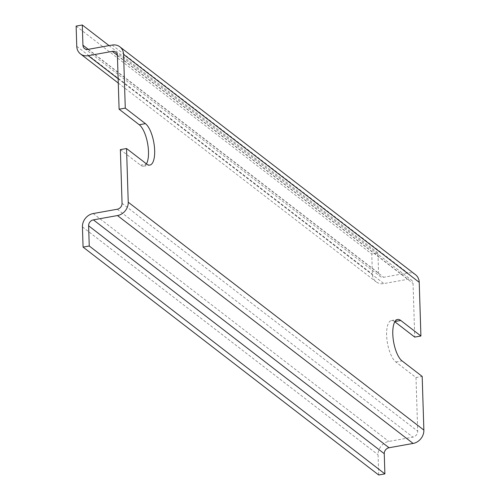 <?xml version="1.0" encoding="UTF-8"?>
<svg xmlns="http://www.w3.org/2000/svg" width="500" height="500" viewBox="0 0 500 500"><rect width="100%" height="100%" fill="white"/><g stroke="black" fill="none" stroke-linecap="round" stroke-linejoin="round"><path stroke-width="0.38" stroke-dasharray="2.5 1.88" d="M394.825 321.763L394.581 321.575A21.556 7.869 79.9 0 0 391.419 320.556A21.556 7.869 79.9 0 0 386.894 339.106A21.556 7.869 79.9 0 0 395.85 361.987L416.006 377.525L422.181 376.419M120.369 149.631L140.525 165.169A21.556 7.869 79.9 0 0 143.688 166.181A21.556 7.869 79.9 0 0 146.456 163.875M416.006 377.525L417.694 431.194A5.387 4.656 127.6 0 1 412.912 437.131L388.837 441.438A12.125 10.475 -52.4 0 0 378.081 454.794L378.713 475M415.519 274.719A12.125 10.475 -52.4 0 0 407.756 272.956L383.675 277.262A5.387 4.656 127.6 0 1 380.225 276.481A5.387 4.656 127.6 0 1 378.575 273.1L377.944 252.894L371.769 253.994L372.406 274.2A12.125 10.475 -52.4 0 0 376.112 281.819A12.125 10.475 -52.4 0 0 383.875 283.581L407.956 279.269A5.387 4.656 127.6 0 1 411.406 280.056A5.387 4.656 127.6 0 1 413.05 283.438L414.738 337.113M109.044 45.613L377.944 252.894M76.131 26.106L371.769 253.994M394.581 321.575L394.981 321.5M395.85 361.987L402.025 360.881M140.525 165.169L146.7 164.062M122.056 203.306L417.694 431.194M117.413 55.55L413.05 283.438M118.144 78.744L383.875 283.581M76.762 46.312L372.406 274.2M117.4 55.3L407.956 279.269M117.275 209.237L412.912 437.131M93.194 213.55L388.837 441.438M82.438 226.9L378.081 454.794M112.119 45.062L407.756 272.956M88.038 49.375L383.675 277.262M88.287 49.331L378.575 273.1M391.419 320.556L397.594 319.456M143.688 166.181L149.863 165.081M118.281 83.069L376.112 281.819M115.763 52.162L411.406 280.056M84.588 48.594L380.225 276.481"/><path stroke-width="0.75" d="M146.456 163.875A21.556 7.869 79.9 0 0 147.581 143.287A21.556 7.869 79.9 0 0 139.256 124.756L119.1 109.219L125.275 108.112L145.431 123.65A21.556 7.869 -100.1 0 1 154.388 146.531A21.556 7.869 -100.1 0 1 149.863 165.081A21.556 7.869 -100.1 0 1 146.7 164.062L126.544 148.525L128.231 202.2A12.125 10.475 127.6 0 1 117.475 215.556L93.394 219.862A5.387 4.656 -52.4 0 0 88.612 225.8L89.25 246.006L83.075 247.106L378.713 475L384.888 473.894L384.256 453.688A5.387 4.656 127.6 0 1 389.031 447.756L413.113 443.444A12.125 10.475 -52.4 0 0 423.869 430.094L422.181 376.419L402.025 360.881A21.556 7.869 -100.1 0 1 393.069 338.006A21.556 7.869 -100.1 0 1 397.594 319.456A21.556 7.869 -100.1 0 1 400.756 320.469L420.913 336.006L414.738 337.113L394.825 321.763M126.544 148.525L120.369 149.631L122.056 203.306A5.387 4.656 -52.4 0 1 117.275 209.237L93.194 213.55A12.125 10.475 127.6 0 0 82.438 226.9L83.075 247.106M119.1 109.219L117.413 55.55A5.387 4.656 -52.4 0 0 115.763 52.162A5.387 4.656 -52.4 0 0 112.312 51.381L88.238 55.688A12.125 10.475 127.6 0 1 80.475 53.925A12.125 10.475 127.6 0 1 76.762 46.312L76.131 26.106L82.306 25L109.044 45.613M89.25 246.006L384.888 473.894M420.913 336.006L419.225 282.331A12.125 10.475 -52.4 0 0 415.519 274.719L119.875 46.825A12.125 10.475 127.6 0 1 123.588 54.444L125.275 108.112M82.306 25L82.938 45.206A5.387 4.656 -52.4 0 0 84.588 48.594A5.387 4.656 -52.4 0 0 88.038 49.375L112.119 45.062A12.125 10.475 127.6 0 1 119.875 46.825M394.981 321.5L400.756 320.469M139.256 124.756L145.431 123.65M88.238 55.688L118.144 78.744M112.312 51.381L117.4 55.3M88.612 225.8L384.256 453.688M93.394 219.862L389.031 447.756M117.475 215.556L413.113 443.444M128.231 202.2L423.869 430.094M123.588 54.444L419.225 282.331M82.938 45.206L88.287 49.331M80.475 53.925L118.281 83.069"/></g></svg>
